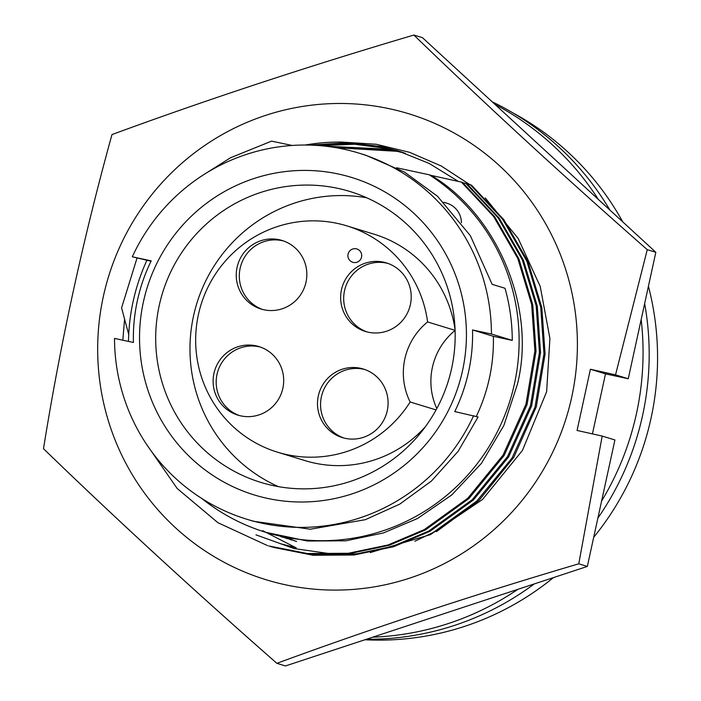<?xml version="1.0" encoding="UTF-8"?>
<svg xmlns="http://www.w3.org/2000/svg" width="701" height="701" viewBox="0 0 701 701"><rect width="100%" height="100%" fill="white"/><g stroke="black" fill="none" stroke-linecap="round" stroke-linejoin="round"><path stroke-width="1.05" d="M404.503 153.002L394.943 150.697L333.028 147.201M336.112 147.701L396.924 151.302L405.485 153.344M402.26 152.24L390.413 149.304L325.211 146.167M328.787 146.597L392.394 149.918L403.241 152.573M400.008 151.504L385.883 147.92L351.411 143.591L316.002 145.379M279.988 543.59L296.269 547.823M320.243 145.685L354.522 144.24L387.863 148.524L400.99 151.828M458.2 181.314L429.082 163.377L397.747 150.803L381.353 146.535L341.632 142.066A205.025 201.529 -73 0 0 305.154 145.037M310 145.107L347.144 142.75L383.333 147.14L398.738 151.109M389.441 108.743A243.668 239.505 107 0 1 571.718 397.143A243.668 239.505 107 0 1 285.631 584.836A243.668 239.505 107 0 1 103.354 296.435A243.668 239.505 107 0 1 389.441 108.743M276.877 663.33C371.574 628.49 472.202 595.315 578.772 563.806L602.185 436.075L577.072 430.458L590.417 369.243L615.531 374.86L647.26 249.67C563.955 176.556 486.161 105.019 413.87 35.05C307.783 66.402 207.154 99.577 111.985 134.566C83.384 237.849 60.558 342.561 43.488 448.71C115.402 518.328 193.204 589.874 276.877 663.33L285.456 665.95L587.342 566.434L578.772 563.806M647.26 249.67L655.829 252.29L628.262 378.759L615.531 374.86M655.829 252.29L422.44 37.67L413.87 35.05M587.342 566.434L614.917 439.965L602.185 436.075M628.262 378.759L605.506 373.861L592.424 433.893M341.632 142.066L376.165 144.257L409.55 152.31L441.183 165.962L469.88 184.661M485.241 197.919L518.223 238.568L540.217 286.437L549.908 338.452L546.631 391.754L522.429 450.454L482.595 499.419L430.44 534.618L370.268 552.59M360.778 553.659L339.363 554.438M334.281 554.298L294.087 548.559L255.988 534.854M605.506 373.861L590.417 369.243M455.063 329.707A118.355 116.331 -73 0 0 374.36 234.283L346.802 225.853A118.355 116.331 -73 0 0 198.418 314.565A118.355 116.331 -73 0 0 277.526 452.189A118.355 116.331 -73 0 0 410.155 401.997A64.746 63.642 -73 0 1 427.601 321.943A118.355 116.331 -73 0 0 346.802 225.853M455.089 330.355L427.601 321.943M387.25 410.707A35.856 35.243 -73 0 0 363.284 369.015A35.856 35.243 -73 0 0 318.324 395.89A35.856 35.243 -73 0 0 342.29 437.582A35.856 35.243 -73 0 0 387.25 410.707M364.8 369.515A35.856 35.243 -73 0 0 321.391 396.819A35.856 35.243 -73 0 0 343.832 438.011M306.004 282.161A35.856 35.243 -73 0 0 282.039 240.469A35.856 35.243 -73 0 0 237.078 267.344A35.856 35.243 -73 0 0 261.044 309.036A35.856 35.243 -73 0 0 306.004 282.161M283.555 240.969A35.856 35.243 -73 0 0 240.145 268.281A35.856 35.243 -73 0 0 262.586 309.465M410.383 304.602A35.856 35.243 -73 0 0 386.417 262.91A35.856 35.243 -73 0 0 341.466 289.785A35.856 35.243 -73 0 0 365.431 331.477A35.856 35.243 -73 0 0 410.383 304.602M387.933 263.418A35.856 35.243 -73 0 0 344.524 290.722A35.856 35.243 -73 0 0 366.965 331.915M282.862 388.258A35.856 35.243 -73 0 0 258.897 346.566A35.856 35.243 -73 0 0 213.945 373.44A35.856 35.243 -73 0 0 237.911 415.132A35.856 35.243 -73 0 0 282.862 388.258M260.421 347.074A35.856 35.243 -73 0 0 217.012 374.378A35.856 35.243 -73 0 0 239.453 415.57M366.439 639.251A282.652 277.833 -73 0 0 534.232 583.942M597.874 518.109A282.652 277.833 -73 0 0 644.648 303.577M609.861 210.02A282.652 277.833 -73 0 0 492.163 101.794M372.73 637.183A282.652 277.833 -73 0 0 517.899 589.322M601.589 501.075A282.652 277.833 -73 0 0 641.17 319.542M598.382 199.461A282.652 277.833 -73 0 0 495.09 104.475M364.914 639.759A280.216 275.432 -73 0 0 553.439 577.606M593.694 537.29A280.216 275.432 -73 0 0 651.036 418.225A280.216 275.432 -73 0 0 648.425 286.271M451.628 368.402A152.117 149.523 -73 0 0 349.948 191.504A152.117 149.523 -73 0 0 159.232 305.522A152.117 149.523 -73 0 0 260.903 482.419A152.117 149.523 -73 0 0 451.628 368.402M366.772 197.805A152.117 149.523 -73 0 0 193.52 316.02A152.117 149.523 -73 0 0 278.376 486.617M462.564 370.522A166.041 163.21 -73 0 0 338.346 173.997A166.041 163.21 -73 0 0 143.398 301.894A166.041 163.21 -73 0 0 267.616 498.42A166.041 163.21 -73 0 0 462.564 370.522M476.286 416.438A172.306 169.37 -73 0 0 493.355 336.322L472.535 329.952A172.306 169.37 107 0 1 454.747 411.566L478.064 416.981L458.165 451.304L431.483 480.991L399.754 504.124L365.291 519.695L310.35 529.211L253.464 521.272L246.945 519.283A191.452 188.183 -73 0 1 114.517 338.408L133.418 342.474A172.306 169.37 107 0 1 137.378 300.606A172.306 169.37 107 0 1 151.214 260.86L132.305 256.794L151.039 261.219M296.619 541.487L294.858 540.839M294.385 540.664L292.641 539.989M292.168 539.805L290.424 539.113M289.96 538.92L288.225 538.202M296.129 541.365L294.367 540.725M293.903 540.55L292.151 539.875M291.677 539.7L289.934 539.008M289.469 538.815L287.734 538.105M292.08 540.103L290.328 539.455M289.855 539.271L288.102 538.605M287.638 538.421L285.894 537.72M291.59 539.98L289.837 539.332M289.364 539.157L287.612 538.491M287.147 538.307L285.403 537.614M287.541 538.71L285.789 538.061M285.316 537.886L283.572 537.211M287.06 538.587L285.298 537.947M284.825 537.772L283.081 537.106M283.011 537.325L281.25 536.677M282.521 537.203L280.768 536.554M517.364 384.472L503.809 425.603L481.456 463.326L451.847 494.888L417.507 518.503L383.342 532.979L345.97 540.804L307.38 541.023L265.723 532.313A198.418 195.027 -73 0 0 514.49 383.587A198.418 195.027 -73 0 0 429.257 174.794L431.255 175.408C498.569 215.619 536.467 309.194 517.364 384.472M146.895 260.334A198.418 195.027 -73 0 0 133.102 301.579A198.418 195.027 -73 0 0 128.502 341.413M201.73 498.437A198.418 195.027 -73 0 0 265.723 532.313M128.73 334.473L121.58 307.879L136.984 258.196M461.442 222.673A20.89 20.531 -73 0 0 446.993 203.246L443.786 202.265M205.095 173.804L230.541 157.76L271.585 141.129L292.133 145.466M461.302 181.988L493.635 216.53L517.767 258.415L531.665 304.462L534.907 350.947L525.969 404.232L503.02 455.186L467.733 498.297L424.28 529.623L388.012 544.984L348.336 553.282L307.371 553.518L268.579 545.921L308.466 553.851L349.44 553.615L389.116 545.317L425.384 529.956L468.838 498.63L504.124 455.527L527.073 404.573L536.011 351.28L532.76 304.795L518.863 258.757L494.74 216.863L462.406 182.33L431.255 175.408M267.484 545.588L217.923 522.709L177.16 488.466L145.633 442.979M122.824 340.195L124.568 319.139M465.832 183.382L498.174 217.915L522.298 259.808L536.195 305.846L539.446 352.331L530.508 405.625L507.55 456.579L472.272 499.682L428.819 531.007L392.542 546.368L352.875 554.666L311.901 554.903L273.118 547.315L313.005 555.245L353.97 555.008L393.647 546.71L429.915 531.34L473.368 500.023L508.654 456.912L531.612 405.958L540.541 352.664L537.299 306.188L523.402 260.141L499.27 218.256L466.936 183.715L462.87 182.724M272.014 546.973L270.297 546.438M436.416 531.656L479.195 500.19L513.824 457.271L536.318 406.773L545.08 354.058L541.829 307.573L527.932 261.526L503.809 219.641L471.475 185.099L467.409 184.118M470.371 184.766L502.705 219.308L526.837 261.193L540.734 307.24L543.976 353.716L535.047 407.009L512.089 457.963L476.803 501.075L433.349 532.392L414.896 541.233M262.568 530.613L295.962 547.761M493.355 336.322L512.265 340.388A191.452 188.183 -73 0 0 505.009 288.277L492.146 284.343L470.345 235.65L437.45 196.21L404.381 172.017L365.536 155.14L359.017 153.142A191.452 188.183 -73 0 0 132.305 256.794M396.6 167.776L429.257 174.794M512.265 340.388L491.445 334.018L472.535 329.952M246.945 519.283A191.452 188.183 -73 0 0 473.648 415.632M491.445 334.018A191.452 188.183 -73 0 0 359.017 153.142M622.733 221.858A280.216 275.432 -73 0 0 513.018 112.957M436.811 408.56A64.746 63.642 107 0 1 455.089 330.434M277.526 452.189L305.075 460.627A118.355 116.331 -73 0 0 425.367 426.725M361.55 257.083A6.966 6.844 -73 0 0 356.897 248.986A6.966 6.966 0 0 0 348.055 254.156A6.966 6.966 0 0 0 352.822 262.297A6.966 6.844 -73 0 0 361.55 257.083M436.066 409.927L410.155 401.997"/></g></svg>
